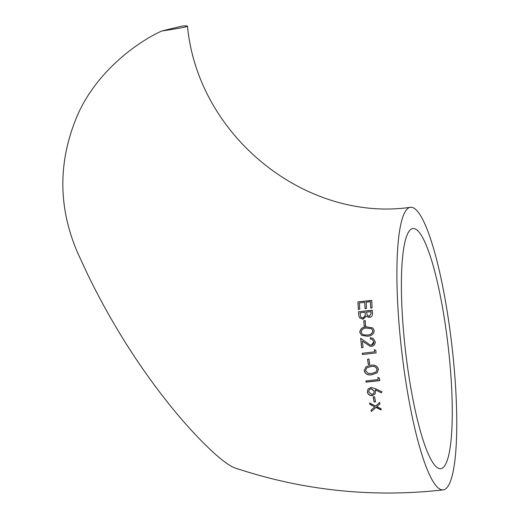 <?xml version="1.0" encoding="UTF-8"?>
<svg xmlns="http://www.w3.org/2000/svg" width="519" height="519" viewBox="0 0 519 519"><rect width="100%" height="100%" fill="white"/><g stroke="black" fill="none" stroke-linecap="round" stroke-linejoin="round"><path stroke-width="0.78" d="M161.779 31.004L182.694 25.95A142.245 3.056 173.2 0 1 187.476 26.164A142.245 3.056 173.2 0 1 161.779 31.004C136.225 42.487 95.366 72.855 76.916 116.58C57.856 162.291 58.154 207.827 77.811 253.188L87.958 275.051C109.879 320.002 135.485 361.237 164.782 398.748C188.948 429.823 218.058 459.743 232.953 467.126L234.809 467.885C302.707 490.546 372.142 497.89 443.129 489.904A142.245 25.249 83.4 0 0 443.674 489.806A142.245 25.249 83.4 0 0 451.738 344.162A142.245 25.249 83.4 0 0 410.535 207.289A142.245 25.249 83.4 0 0 402.115 354.574A142.245 25.249 83.4 0 0 443.129 489.904M365.078 308.617L364.708 302.343L359.395 302.914L359.771 309.188L358.357 309.343L357.909 301.883L371.721 300.391L372.149 307.832L370.735 307.994L370.371 301.721L366.129 302.188L366.492 308.461L365.078 308.617M363.047 347.561L361.639 347.73L360.673 338.252L370.235 345.077L371.37 345.154L373.842 341.813L372.181 339.296L370.358 338.959L370.235 337.707L373.155 338.388L375.256 341.716C375.243 344.337 374.03 345.894 371.617 346.394L370.144 346.296L362.372 341.074L363.047 347.561M367.42 336.234L361.652 335.397L359.758 332.27C360.303 328.715 362.58 326.905 366.583 326.84L372.901 327.969L374.212 330.622C373.706 334.217 371.442 336.085 367.42 336.234M364.208 326.042L363.787 320.774L365.201 320.619L365.623 325.88L364.208 326.042M372.473 312.847C372.798 315.364 371.76 316.921 369.366 317.511L366.323 316.279L362.989 319.282L359.576 317.81L358.759 315.377L358.512 311.737L372.298 310.232L372.473 312.847M375.821 350.351L376.113 352.933L362.398 354.529L362.256 353.277L374.562 351.843L374.322 349.696L375.821 350.351M368.256 364.526L367.588 359.18L368.99 359.018L369.664 364.364L368.256 364.526L369.749 364.319M371.954 374.724C368.023 375.497 365.408 374.186 364.104 370.787L366.09 366.686L370.676 365.331C374.569 364.494 377.177 365.759 378.494 369.139L377.229 372.746L371.954 374.724L377.268 372.707M379.408 378.085L379.785 380.615L366.116 382.172L365.927 380.952L378.195 379.551L377.884 377.443L379.408 378.085M375.243 389.925L375.6 391.294L375.042 393.992L372.233 395.692C369.56 395.66 367.926 394.427 367.342 391.994L368.023 389.062L370.826 387.472L375.042 388.536L381.939 391.832L381.355 392.831L375.315 389.788L381.355 392.831M374.108 402.011L373.193 396.97L374.595 396.814L375.503 401.862L374.108 402.011L375.581 401.687M371.325 411.541L371.053 410.192L374.802 406.844L369.917 404.392L369.658 403.016L375.691 406.046L379.72 402.413L379.979 403.795L376.846 406.617L380.914 408.635L381.186 409.991L375.964 407.415L371.325 411.541L375.964 407.415M441.144 468.592A120.875 21.454 83.4 0 0 447.994 344.83A120.875 21.454 83.4 0 0 412.988 228.522A120.875 21.454 83.4 0 0 405.826 353.673A120.875 21.454 83.4 0 0 440.683 468.676A120.875 21.454 83.4 0 0 441.144 468.592M369.729 402.835L369.995 404.21L374.802 406.844M371.124 409.991L371.396 411.333M376.035 407.227L381.257 409.789M380.051 403.613L376.846 406.617M373.271 396.814L374.18 401.842M368.062 388.997L367.42 391.858C368.003 394.278 369.638 395.504 372.311 395.543L375.081 393.908M381.426 392.688L382.016 391.689M369.1 389.918L371.053 388.556L374.238 391.06L373.94 393.045M371.954 394.511L368.75 391.91L369.061 389.983L370.975 388.686L374.16 391.196L373.901 393.123L371.954 394.511M366.012 380.849L366.193 382.068L379.863 380.511M377.962 377.352L378.195 379.551M366.116 366.667L364.104 370.787M364.189 370.722C365.486 374.102 368.107 375.412 372.039 374.647M366.933 367.705L370.923 366.524C373.952 365.791 376.035 366.712 377.177 369.275L376.145 371.902M377.092 369.34L376.106 371.941L371.786 373.492L368.276 373.362L365.512 370.67L366.894 367.731L370.845 366.576C373.868 365.843 375.957 366.764 377.092 369.34L377.177 369.275M367.673 359.154L368.341 364.481M374.407 349.702L374.562 351.843M374.647 351.837L362.34 353.27L362.483 354.516M372.383 310.368L358.512 311.737M358.59 311.874L358.759 315.377M358.843 315.5L359.615 317.862M371.163 313.353L369.249 316.305L367.225 315.383L366.55 312.081L371.053 311.724L371.163 313.353L369.333 316.421L367.264 315.435M362.982 318.166L360.783 317.083L360.011 312.788L365.136 312.237L365.285 315.688L362.982 318.166L360.822 317.135M365.136 312.237L365.201 315.571L362.898 318.056M370.968 311.595L371.079 313.229M365.285 320.716L363.787 320.774M363.871 320.878L364.293 326.127M372.947 328.014L366.667 326.918C362.664 326.989 360.387 328.793 359.836 332.335L359.758 332.27M359.836 332.335L361.691 335.423M371.818 328.903L372.889 330.888C372.331 333.6 370.501 334.982 367.394 335.04L363.884 334.911L362.47 334.301M372.804 330.824C372.246 333.542 370.417 334.93 367.309 334.989L363.8 334.852L362.424 334.275L361.172 332.154C361.724 329.403 363.566 328.04 366.693 328.073L371.779 328.864L372.889 330.888M360.757 338.297L361.724 347.736M370.196 346.303L362.372 341.074M373.232 338.42L370.235 337.707M370.319 337.752L370.443 338.998M372.24 339.329L373.842 341.813M373.927 341.846C374.004 343.565 373.18 344.674 371.455 345.174L371.37 345.154M371.455 345.174L370.281 345.09M365.162 308.76L364.708 302.343M370.819 308.137L370.371 301.721M371.805 300.559L357.909 301.883M357.987 302.052L358.428 309.48M410.535 207.289C306.418 222.469 197.966 136.731 187.476 26.164"/></g></svg>

